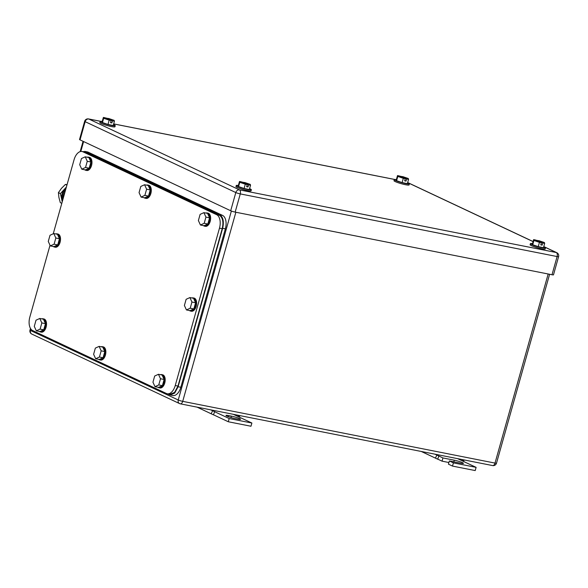 <?xml version="1.0" encoding="UTF-8"?>
<svg xmlns="http://www.w3.org/2000/svg" width="588" height="588" viewBox="0 0 588 588"><rect width="100%" height="100%" fill="white"/><g stroke="black" fill="none" stroke-linecap="round" stroke-linejoin="round"><path stroke-width="0.88" d="M437.685 459.184L435.414 458.103L436.855 455.068L438.868 456.031L437.685 459.184L421.273 451.466M421.339 451.481L435.414 458.103M463.77 461.551L463.881 460.411L461.565 460.522L457.582 458.647M434.944 454.171L436.855 455.068M461.97 459.515L463.881 460.411M476.111 467.357L475.207 470.569L452.51 466.086L453.414 462.874L476.111 467.357L461.565 460.522M453.414 462.874L449.342 460.955L448.438 464.167L452.51 466.086M438.868 456.031L442.94 457.949L454.289 460.191A6.159 0.706 -164.3 0 1 460.419 461.867A6.159 0.706 -164.3 0 1 463.418 463.359A6.159 0.706 -164.3 0 1 460.691 463.204L449.342 460.955M442.94 457.949L442.044 461.161L448.901 462.513M437.972 459.243L442.044 461.161M213.451 414.856L211.18 413.768L212.621 410.733L214.635 411.703L213.451 414.856L197.039 407.131M197.098 407.146L211.18 413.768M239.529 417.223L239.647 416.076L237.331 416.186L233.348 414.312M210.71 409.836L212.621 410.733M237.736 415.179L239.647 416.076M214.635 411.703L229.18 418.538L251.877 423.029L237.331 416.186M251.877 423.029L250.973 426.241L228.276 421.75L229.18 418.538M213.731 414.907L228.276 421.75M228.695 415.591A6.159 0.706 -164.3 0 0 225.968 415.429A6.159 0.706 -164.3 0 0 228.967 416.921A6.159 0.706 -164.3 0 0 235.09 418.597L237.817 419.141A6.159 0.706 -164.3 0 0 240.543 419.295A6.159 0.706 -164.3 0 0 237.545 417.803A6.159 0.706 -164.3 0 0 231.415 416.128L228.695 415.591L228.379 416.716M113.477 124.597A7.835 0.904 -164.3 0 1 115.241 125.714A7.835 0.904 -164.3 0 1 111.764 125.516A7.835 0.904 -164.3 0 1 103.966 123.377A7.835 0.904 -164.3 0 1 100.151 121.473A7.835 0.904 -164.3 0 1 102.238 121.437M115.241 125.714L114.939 126.787A7.835 0.904 -164.3 0 1 111.463 126.582A7.835 0.904 -164.3 0 1 103.664 124.45A7.835 0.904 -164.3 0 1 99.85 122.547L100.151 121.473M107.986 124.45L109.184 120.165L103.657 118.276L102.452 122.561L107.986 124.45L113.227 125.487L114.425 121.201L114.138 120.349L108.611 118.467L106.582 118.408M102.452 122.561L102.165 121.709L103.37 117.431L105.311 117.813L111.125 120.547L110.522 122.686L111.889 122.958L112.484 120.819L114.425 121.201M103.657 118.276L103.37 117.431M109.184 120.165L111.125 120.547M106.671 118.085L112.484 120.819M110.617 122.363L111.889 122.958M407.616 182.75A7.835 0.904 -164.3 0 1 409.38 183.868A7.835 0.904 -164.3 0 1 405.904 183.662A7.835 0.904 -164.3 0 1 398.105 181.53A7.835 0.904 -164.3 0 1 394.291 179.627A7.835 0.904 -164.3 0 1 396.385 179.59M409.38 183.868L409.079 184.941A7.835 0.904 -164.3 0 1 405.602 184.735A7.835 0.904 -164.3 0 1 397.804 182.603A7.835 0.904 -164.3 0 1 393.989 180.7L394.291 179.627M402.126 182.596L403.324 178.318L397.797 176.429L396.591 180.714L402.126 182.596L407.366 183.632L408.564 179.355L408.278 178.502L402.751 176.62L400.722 176.562M396.591 180.714L396.305 179.862L397.51 175.584L399.45 175.966L405.264 178.701L404.662 180.839L406.029 181.111L406.631 178.972L408.564 179.355M397.797 176.429L397.51 175.584M403.324 178.318L405.264 178.701M400.81 176.231L406.631 178.972M404.757 180.516L406.029 181.111M543.731 246.784A7.835 0.904 -164.3 0 1 545.495 247.901A7.835 0.904 -164.3 0 1 542.026 247.702A7.835 0.904 -164.3 0 1 534.22 245.564A7.835 0.904 -164.3 0 1 530.405 243.66A7.835 0.904 -164.3 0 1 532.5 243.623M545.495 247.901L545.194 248.974A7.835 0.904 -164.3 0 1 541.724 248.768A7.835 0.904 -164.3 0 1 533.926 246.637A7.835 0.904 -164.3 0 1 530.104 244.733L530.405 243.66M538.24 246.637L539.446 242.352L533.911 240.463L532.713 244.748L538.24 246.637L543.481 247.673L544.686 243.388L544.4 242.535L538.865 240.654L536.837 240.595M532.713 244.748L532.419 243.895L533.625 239.617L535.565 240L541.386 242.734L540.784 244.88L542.143 245.145L542.746 243.006L544.686 243.388M533.911 240.463L533.625 239.617M539.446 242.352L541.386 242.734M536.925 240.271L542.746 243.006M540.872 244.549L542.143 245.145M249.591 188.63A7.835 0.904 -164.3 0 1 251.355 189.755A7.835 0.904 -164.3 0 1 247.886 189.549A7.835 0.904 -164.3 0 1 240.08 187.41A7.835 0.904 -164.3 0 1 236.266 185.514A7.835 0.904 -164.3 0 1 238.361 185.477M251.355 189.755L251.054 190.821A7.835 0.904 -164.3 0 1 247.585 190.615A7.835 0.904 -164.3 0 1 239.779 188.483A7.835 0.904 -164.3 0 1 235.964 186.58L236.266 185.514M244.101 188.483L245.306 184.198L239.772 182.309L238.574 186.594L244.101 188.483L249.341 189.52L250.547 185.235L250.26 184.382L244.726 182.501L242.697 182.442M238.574 186.594L238.28 185.742L239.485 181.464L241.425 181.846L247.239 184.581L246.644 186.727L248.004 186.991L248.606 184.852L250.547 185.235M239.772 182.309L239.485 181.464M245.306 184.198L247.239 184.581M242.785 182.118L248.606 184.852M246.732 186.396L248.004 186.991M235.163 212.106A3.359 0.39 15.7 0 1 230.694 210.754L80.034 139.878L85.15 121.679L235.81 192.555A3.359 0.39 15.7 0 0 240.279 193.908L557.115 256.552A3.359 0.39 15.7 0 0 558.6 256.64A3.359 3.359 0 0 0 556.799 252.693A3.359 2.749 115.2 0 0 556.27 252.517A3.359 1.889 101.2 0 1 557.115 256.552L552 274.75L235.163 212.106L240.279 193.908A3.359 1.889 101.2 0 0 239.434 189.88L556.27 252.517L543.768 246.637M552 274.75A3.359 0.39 15.7 0 0 553.484 274.839L558.6 256.64M100.497 121.319L88.773 119.004A3.359 1.889 -78.8 0 0 88.523 118.923A3.359 3.359 0 0 0 84.643 121.304L79.527 139.503A3.359 0.39 15.7 0 0 80.034 139.878M169.947 394.298L174.57 392.416L177.973 386.066L222.205 228.695C223.69 222.036 222.749 217.553 219.398 215.259L84.731 152.035M84.768 152.042L82.048 151.506A11.194 6.299 -78.8 0 1 82.886 151.778L216.671 214.716A11.194 6.299 -78.8 0 1 219.478 228.159L175.246 385.522A11.194 6.299 -78.8 0 1 167.257 393.769A11.194 6.299 -78.8 0 1 166.419 393.497L32.634 330.552A11.194 6.299 -78.8 0 1 29.826 317.116L50.024 245.255M82.048 151.506A11.194 6.299 -78.8 0 0 74.059 159.745L53.243 233.789M101.173 350.838L99.129 346.383L95.352 348.103L93.617 354.285L95.66 358.746L99.438 357.019L101.173 350.838L104.804 351.558L103.069 357.739L99.438 357.019M95.66 358.746L99.291 359.459L103.069 357.739M99.129 346.383L102.76 347.096L104.804 351.558M101.143 346.78A6.718 3.778 101.2 0 1 102.327 346.692A6.718 3.778 101.2 0 1 104.517 354.924A6.718 3.778 101.2 0 1 99.725 359.871A6.718 3.778 101.2 0 1 98.659 359.334M102.327 346.692L103.238 346.869A6.718 3.778 101.2 0 1 105.421 355.101A6.718 3.778 101.2 0 1 100.629 360.047L99.725 359.871M160.502 378.753L158.466 374.291L154.688 376.019L152.953 382.2L154.989 386.654L158.767 384.934L160.502 378.753L164.133 379.473L162.398 385.647L158.767 384.934M154.989 386.654L158.62 387.374L162.398 385.647M158.466 374.291L162.097 375.012L164.133 379.473M160.473 374.688A6.718 3.778 101.2 0 1 161.663 374.6A6.718 3.778 101.2 0 1 163.846 382.832A6.718 3.778 101.2 0 1 159.054 387.779A6.718 3.778 101.2 0 1 157.996 387.249M161.663 374.6L162.567 374.784A6.718 3.778 101.2 0 1 164.758 383.016A6.718 3.778 101.2 0 1 159.965 387.962L159.054 387.779M205.94 217.104L203.904 212.65L200.126 214.37L198.384 220.551L200.427 225.006L204.205 223.286L205.94 217.104L209.571 217.825L207.836 224.006L204.205 223.286M200.427 225.006L204.058 225.726L207.836 224.006M203.904 212.65L207.535 213.363L209.571 217.825M205.91 213.047A6.718 3.778 101.2 0 1 207.101 212.959A6.718 3.778 101.2 0 1 209.284 221.191A6.718 3.778 101.2 0 1 204.492 226.137A6.718 3.778 101.2 0 1 203.433 225.601M207.101 212.959L208.005 213.135A6.718 3.778 101.2 0 1 210.195 221.367A6.718 3.778 101.2 0 1 205.403 226.314L204.492 226.137M146.61 189.196L144.567 184.735L140.789 186.455L139.055 192.636L141.098 197.098L144.868 195.37L146.61 189.196L150.241 189.909L148.499 196.091L144.868 195.37M141.098 197.098L144.729 197.811L148.499 196.091M144.567 184.735L148.198 185.455L150.241 189.909M146.581 185.132A6.718 3.778 101.2 0 1 147.764 185.044A6.718 3.778 101.2 0 1 149.955 193.276A6.718 3.778 101.2 0 1 145.162 198.222A6.718 3.778 101.2 0 1 144.097 197.693M147.764 185.044L148.676 185.227A6.718 3.778 101.2 0 1 150.859 193.452A6.718 3.778 101.2 0 1 146.067 198.399L145.162 198.222M87.274 161.281L85.238 156.82L81.46 158.547L79.718 164.728L81.761 169.182L85.539 167.462L87.274 161.281L90.905 162.001L89.17 168.183L85.539 167.462M81.761 169.182L85.392 169.903L89.17 168.183M85.238 156.82L88.869 157.54L90.905 162.001M87.245 157.216A6.718 3.778 101.2 0 1 88.435 157.136A6.718 3.778 101.2 0 1 90.618 165.36A6.718 3.778 101.2 0 1 85.826 170.307A6.718 3.778 101.2 0 1 84.768 169.778M88.435 157.136L89.339 157.312A6.718 3.778 101.2 0 1 91.53 165.544A6.718 3.778 101.2 0 1 86.737 170.491L85.826 170.307M41.836 322.93L39.8 318.468L36.022 320.188L34.288 326.369L36.324 330.831L40.102 329.111L41.836 322.93L45.467 323.643L43.733 329.824L40.102 329.111M36.324 330.831L39.955 331.551L43.733 329.824M39.8 318.468L43.431 319.188L45.467 323.643M41.807 318.865A6.718 3.778 101.2 0 1 42.998 318.777A6.718 3.778 101.2 0 1 45.18 327.009A6.718 3.778 101.2 0 1 40.388 331.955A6.718 3.778 101.2 0 1 39.33 331.426M42.998 318.777L43.902 318.961A6.718 3.778 101.2 0 1 46.092 327.193A6.718 3.778 101.2 0 1 41.3 332.139L40.388 331.955M191.945 302.034L189.909 297.572L186.131 299.299L184.397 305.481L186.433 309.935L190.211 308.215L191.945 302.034L195.584 302.754L193.842 308.935L190.211 308.215M186.433 309.935L190.064 310.655L193.842 308.935M189.909 297.572L193.54 298.292L195.584 302.754M191.923 297.976A6.718 3.778 101.2 0 1 193.107 297.888A6.718 3.778 101.2 0 1 195.289 306.113A6.718 3.778 101.2 0 1 190.497 311.059A6.718 3.778 101.2 0 1 189.439 310.53M193.107 297.888L194.011 298.065A6.718 3.778 101.2 0 1 196.201 306.297A6.718 3.778 101.2 0 1 191.409 311.243L190.497 311.059M55.831 238L53.795 233.539L50.017 235.266L48.275 241.44L50.318 245.902L54.096 244.182L55.831 238L59.462 238.721L57.727 244.895L54.096 244.182M50.318 245.902L53.949 246.622L57.727 244.895M53.795 233.539L57.426 234.259L59.462 238.721M55.801 233.936A6.718 3.778 101.2 0 1 56.992 233.848A6.718 3.778 101.2 0 1 59.175 242.08A6.718 3.778 101.2 0 1 54.383 247.026A6.718 3.778 101.2 0 1 53.324 246.497M56.992 233.848L57.896 234.031A6.718 3.778 101.2 0 1 60.086 242.263A6.718 3.778 101.2 0 1 55.294 247.21L54.383 247.026M84.665 151.373L87.355 151.91A11.194 6.299 -78.8 0 1 88.193 152.182L222.558 215.399A11.194 6.299 -78.8 0 1 225.366 228.835L222.646 228.298L178.113 386.735L174.709 393.085L170.123 394.982L167.33 393.784M222.646 228.298C224.131 221.639 223.19 217.156 219.839 214.855L85.466 151.645L82.46 151.586M225.366 228.835L180.832 387.272L178.113 386.735M170.16 394.989L172.85 395.518A11.194 6.299 -78.8 0 0 180.832 387.272M66.091 188.079A9.518 7.791 115.2 0 0 64.379 189.696A9.518 7.791 115.2 0 0 61.821 198.795A9.518 7.791 115.2 0 0 61.858 198.994A9.518 7.791 115.2 0 0 62.497 200.876M67.054 184.669L65.415 184.426L61.468 188.329L58.403 192.644L58.91 197.428L60.299 202.625L61.806 203.33M58.403 192.644L60.432 193.599L62.232 201.816M65.415 184.426L66.922 185.132M66.385 187.05L60.432 193.599M64.952 192.151A9.658 7.901 115.2 0 0 63.791 194.885A9.658 7.901 115.2 0 0 63.372 197.759M62.894 199.464A8.842 7.24 -64.8 0 1 65.643 189.674M454.289 460.191L453.826 461.845M231.415 416.128L231.011 417.576M30.466 328.413L29.988 330.118A3.359 0.39 15.7 0 0 30.495 330.485L30.892 329.067M80.813 151.476L83.606 141.554M29.988 330.118A3.359 3.359 0 0 0 31.789 334.065A3.359 2.749 115.2 0 1 30.495 330.485L178.245 399.994L231.363 211.033M31.789 334.065L179.538 403.574A3.359 2.749 115.2 0 1 178.245 399.994A3.359 0.39 15.7 0 0 182.714 401.354L235.869 212.253M492.362 465.49A3.359 1.889 -78.8 0 0 492.619 465.571L180.318 403.831A3.359 1.889 101.2 0 1 180.068 403.743A3.359 2.749 115.2 0 1 179.538 403.574A3.359 3.359 0 0 0 180.318 403.831A3.359 1.889 101.2 0 0 182.714 401.354L495.015 463.094L548.17 273.993M496.5 463.182A3.359 0.39 -164.3 0 1 495.015 463.094A3.359 1.889 -78.8 0 1 492.619 465.571A3.359 3.359 0 0 0 496.5 463.182L549.604 274.273M407.653 182.603L533.066 241.602M394.636 179.472L113.66 123.921M84.643 121.304A3.359 0.39 15.7 0 0 85.15 121.679A3.359 2.749 115.2 0 1 88.773 119.004L239.434 189.88A3.359 2.749 115.2 0 0 235.81 192.555L230.694 210.754M219.398 215.259L216.671 214.716M222.205 228.695L219.478 228.159M82.886 151.778L85.605 152.314M177.973 386.066L175.246 385.522M222.558 215.399L219.839 214.855M88.193 152.182L85.466 151.645M80.159 151.623L83.062 141.296M407.675 182.537L533.088 241.536M543.79 246.57L556.799 252.693M394.754 179.465L113.675 123.892M100.614 121.312L88.523 118.923M169.983 394.305L167.257 393.769"/></g></svg>

